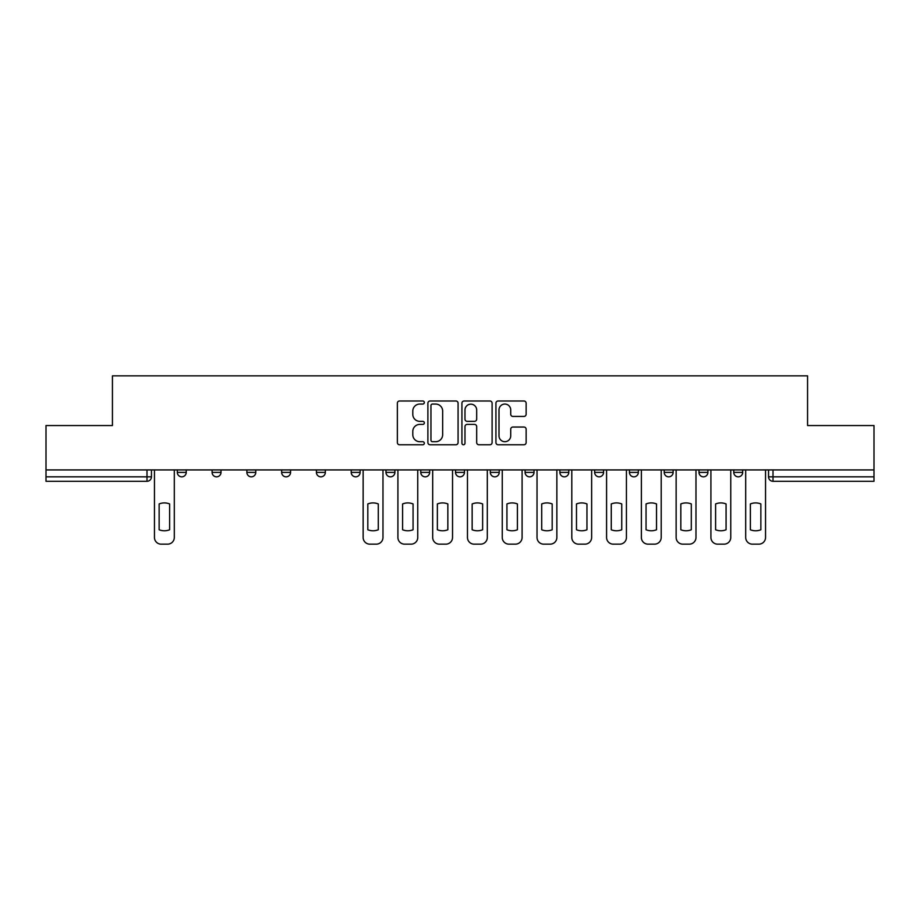 <?xml version="1.0" encoding="UTF-8"?>
<svg xmlns="http://www.w3.org/2000/svg" width="920" height="920" viewBox="0 0 920 920"><rect width="100%" height="100%" fill="white"/><g stroke="black" fill="none" stroke-linecap="round" stroke-linejoin="round"><path stroke-width="1.38" d="M424.327 402.534A1.529 1.529 0 0 0 422.797 400.993L399.544 400.993A2.185 2.185 0 0 0 397.359 403.19L397.359 442.577A2.185 2.185 0 0 0 399.544 444.762L422.797 444.762A1.529 1.529 0 0 0 424.327 443.233A1.529 1.529 0 0 0 422.797 441.703L419.784 441.703A7.003 7.003 0 0 1 412.792 434.7L412.792 431.411A7.003 7.003 0 0 1 419.784 424.407L422.797 424.407A1.529 1.529 0 0 0 424.327 422.878A1.529 1.529 0 0 0 422.797 421.348L419.784 421.348A7.003 7.003 0 0 1 412.792 414.345L412.792 411.067A7.003 7.003 0 0 1 419.784 404.064L422.797 404.064A1.529 1.529 0 0 0 424.327 402.534M733.769 469.924L733.769 472.374L742.693 472.374A4.462 4.462 0 0 1 738.231 476.836A4.462 4.462 0 0 1 733.769 472.374L733.769 469.924M559.877 469.924L559.877 472.374L568.79 472.374A4.462 4.462 0 0 1 564.339 476.836A4.462 4.462 0 0 1 559.877 472.374L559.877 469.924M455.538 469.924L455.538 472.374L464.462 472.374A4.462 4.462 0 0 1 460 476.836A4.462 4.462 0 0 1 455.538 472.374L455.538 469.924M385.986 469.924L385.986 472.374L394.898 472.374A4.462 4.462 0 0 1 390.448 476.836A4.462 4.462 0 0 1 385.986 472.374L385.986 469.924M351.21 469.924L351.21 472.374L360.122 472.374A4.462 4.462 0 0 1 355.66 476.836A4.462 4.462 0 0 1 351.21 472.374L351.21 469.924M281.646 472.374L281.646 469.924L281.646 472.374A4.462 4.462 0 0 0 286.108 476.836A4.462 4.462 0 0 1 281.646 472.374L290.57 472.374A4.462 4.462 0 0 1 286.108 476.836M212.094 472.374L212.094 469.924L212.094 472.374A4.462 4.462 0 0 0 216.545 476.836A4.462 4.462 0 0 1 212.094 472.374L221.007 472.374A4.462 4.462 0 0 1 216.545 476.836A4.462 4.462 0 0 0 221.007 472.374L221.007 469.924L221.007 472.374M523.952 416.426A2.185 2.185 0 0 0 526.136 414.241L526.136 403.19A2.185 2.185 0 0 0 523.952 400.993L498.134 400.993A2.185 2.185 0 0 0 495.937 403.19L495.937 442.577A2.185 2.185 0 0 0 498.134 444.762L523.952 444.762A2.185 2.185 0 0 0 526.136 442.577L526.136 429.226A2.185 2.185 0 0 0 523.952 427.041L512.9 427.041A2.185 2.185 0 0 0 510.715 429.226L510.715 435.85A5.853 5.853 0 0 1 504.861 441.703A5.853 5.853 0 0 1 499.008 435.85L499.008 409.917A5.853 5.853 0 0 1 504.861 404.064A5.853 5.853 0 0 1 510.715 409.917L510.715 414.241A2.185 2.185 0 0 0 512.9 416.426L523.952 416.426M46 469.924L46 425.558L112.435 425.558L112.435 375.843L807.564 375.843L807.564 425.558L874 425.558L874 469.924L46 469.924L46 476.836L151.455 476.836L151.455 469.924L151.455 476.836A4.462 4.462 0 0 1 146.993 481.286L46 481.286L46 476.836M458.079 403.19A2.185 2.185 0 0 0 455.894 400.993L430.077 400.993A2.185 2.185 0 0 0 427.892 403.19L427.892 442.577A2.185 2.185 0 0 0 430.077 444.762L455.894 444.762A2.185 2.185 0 0 0 458.079 442.577L458.079 403.19M464.105 400.993L489.923 400.993A2.185 2.185 0 0 1 492.108 403.19L492.108 442.577A2.185 2.185 0 0 1 489.923 444.762L478.871 444.762A2.185 2.185 0 0 1 476.686 442.577L476.686 426.604A2.185 2.185 0 0 0 474.501 424.407L467.164 424.407A2.185 2.185 0 0 0 464.979 426.604L464.979 443.233A1.529 1.529 0 0 1 463.45 444.762A1.529 1.529 0 0 1 461.921 443.233L461.921 403.19A2.185 2.185 0 0 1 464.105 400.993M768.545 469.924L768.545 476.836L874 476.836L874 481.286L773.007 481.286A4.462 4.462 0 0 1 768.545 476.836M874 469.924L874 476.836M742.693 469.924L742.693 472.374M707.905 469.924L707.905 472.374A4.462 4.462 0 0 1 703.455 476.836A4.462 4.462 0 0 1 698.993 472.374L707.905 472.374M698.993 469.924L698.993 472.374M673.13 469.924L673.13 472.374A4.462 4.462 0 0 1 668.668 476.836A4.462 4.462 0 0 1 664.217 472.374L673.13 472.374A4.462 4.462 0 0 1 668.668 476.836M664.217 469.924L664.217 472.374M638.353 469.924L638.353 472.374A4.462 4.462 0 0 1 633.891 476.836A4.462 4.462 0 0 1 629.429 472.374L638.353 472.374M629.429 469.924L629.429 472.374M603.577 469.924L603.577 472.374A4.462 4.462 0 0 1 599.115 476.836A4.462 4.462 0 0 1 594.654 472.374A4.462 4.462 0 0 0 599.115 476.836M594.654 469.924L594.654 472.374L603.577 472.374M568.79 469.924L568.79 472.374A4.462 4.462 0 0 1 564.339 476.836M534.014 469.924L534.014 472.374A4.462 4.462 0 0 1 529.552 476.836A4.462 4.462 0 0 1 525.101 472.374L534.014 472.374M525.101 469.924L525.101 472.374M499.238 469.924L499.238 472.374A4.462 4.462 0 0 1 494.776 476.836A4.462 4.462 0 0 1 490.325 472.374L499.238 472.374L499.238 469.924M490.325 469.924L490.325 472.374M464.462 469.924L464.462 472.374M429.674 469.924L429.674 472.374A4.462 4.462 0 0 1 425.224 476.836A4.462 4.462 0 0 1 420.762 472.374L429.674 472.374L429.674 469.924M420.762 469.924L420.762 472.374M394.898 472.374L394.898 469.924L394.898 472.374A4.462 4.462 0 0 1 390.448 476.836M360.122 472.374L360.122 469.924L360.122 472.374A4.462 4.462 0 0 1 355.66 476.836M325.346 469.924L325.346 472.374A4.462 4.462 0 0 1 320.884 476.836A4.462 4.462 0 0 1 316.422 472.374A4.462 4.462 0 0 0 320.884 476.836A4.462 4.462 0 0 0 325.346 472.374L325.346 469.924M316.422 469.924L316.422 472.374L325.346 472.374M290.57 469.924L290.57 472.374M255.783 469.924L255.783 472.374A4.462 4.462 0 0 1 251.332 476.836A4.462 4.462 0 0 1 246.87 472.374L255.783 472.374M246.87 469.924L246.87 472.374M186.231 469.924L186.231 472.374A4.462 4.462 0 0 1 181.769 476.836A4.462 4.462 0 0 1 177.307 472.374A4.462 4.462 0 0 0 181.769 476.836A4.462 4.462 0 0 0 186.231 472.374L186.231 469.924M177.307 469.924L177.307 472.374L186.231 472.374M432.48 404.064A1.529 1.529 0 0 0 430.951 405.593L430.951 440.162A1.529 1.529 0 0 0 432.48 441.703L435.654 441.703A7.003 7.003 0 0 0 442.658 434.7L442.658 411.067A7.003 7.003 0 0 0 435.654 404.064L432.48 404.064M476.686 410.021A5.853 5.853 0 0 0 470.833 404.167A5.853 5.853 0 0 0 464.979 410.021L464.979 419.163A2.185 2.185 0 0 0 467.164 421.348L474.501 421.348A2.185 2.185 0 0 0 476.686 419.163L476.686 410.021M159.137 503.941L159.137 529.759A13.938 13.938 0 0 0 169.625 529.759L169.625 503.941A13.938 13.938 0 0 0 159.137 503.941M154.456 469.924L154.456 537.476A6.693 6.693 0 0 0 161.149 544.157L167.612 544.157A6.693 6.693 0 0 0 174.305 537.476L174.305 469.924M367.816 503.941L367.816 529.759A13.938 13.938 0 0 0 378.292 529.759L378.292 503.941A13.938 13.938 0 0 0 367.816 503.941M363.135 469.924L363.135 537.476A6.693 6.693 0 0 0 369.817 544.157L376.291 544.157A6.693 6.693 0 0 0 382.973 537.476L382.973 469.924M402.592 503.941L402.592 529.759A13.938 13.938 0 0 0 413.068 529.759L413.068 503.941A13.938 13.938 0 0 0 402.592 503.941M397.911 469.924L397.911 537.476A6.693 6.693 0 0 0 404.604 544.157L411.067 544.157A6.693 6.693 0 0 0 417.749 537.476L417.749 469.924M437.368 503.941L437.368 529.759A13.938 13.938 0 0 0 447.844 529.759L447.844 503.941A13.938 13.938 0 0 0 437.368 503.941M432.687 469.924L432.687 537.476A6.693 6.693 0 0 0 439.38 544.157L445.843 544.157A6.693 6.693 0 0 0 452.536 537.476L452.536 469.924M472.155 503.941L472.155 529.759A13.938 13.938 0 0 0 482.632 529.759L482.632 503.941A13.938 13.938 0 0 0 472.155 503.941M467.463 469.924L467.463 537.476A6.693 6.693 0 0 0 474.156 544.157L480.619 544.157A6.693 6.693 0 0 0 487.312 537.476L487.312 469.924M506.931 503.941L506.931 529.759A13.938 13.938 0 0 0 517.408 529.759L517.408 503.941A13.938 13.938 0 0 0 506.931 503.941M502.251 469.924L502.251 537.476A6.693 6.693 0 0 0 508.932 544.157L515.395 544.157A6.693 6.693 0 0 0 522.088 537.476L522.088 469.924M541.707 503.941L541.707 529.759A13.938 13.938 0 0 0 552.184 529.759L552.184 503.941A13.938 13.938 0 0 0 541.707 503.941M537.027 469.924L537.027 537.476A6.693 6.693 0 0 0 543.708 544.157L550.183 544.157A6.693 6.693 0 0 0 556.865 537.476L556.865 469.924M576.483 503.941L576.483 529.759A13.938 13.938 0 0 0 586.96 529.759L586.96 503.941A13.938 13.938 0 0 0 576.483 503.941M571.803 469.924L571.803 537.476A6.693 6.693 0 0 0 578.496 544.157L584.959 544.157A6.693 6.693 0 0 0 591.64 537.476L591.64 469.924M611.259 503.941L611.259 529.759A13.938 13.938 0 0 0 621.747 529.759L621.747 503.941A13.938 13.938 0 0 0 611.259 503.941M606.579 469.924L606.579 537.476A6.693 6.693 0 0 0 613.272 544.157L619.735 544.157A6.693 6.693 0 0 0 626.428 537.476L626.428 469.924M646.047 503.941L646.047 529.759A13.938 13.938 0 0 0 656.523 529.759L656.523 503.941A13.938 13.938 0 0 0 646.047 503.941M641.366 469.924L641.366 537.476A6.693 6.693 0 0 0 648.048 544.157L654.511 544.157A6.693 6.693 0 0 0 661.204 537.476L661.204 469.924M680.823 503.941L680.823 529.759A13.938 13.938 0 0 0 691.299 529.759L691.299 503.941A13.938 13.938 0 0 0 680.823 503.941M676.143 469.924L676.143 537.476A6.693 6.693 0 0 0 682.824 544.157L689.298 544.157A6.693 6.693 0 0 0 695.98 537.476L695.98 469.924M715.599 503.941L715.599 529.759A13.938 13.938 0 0 0 726.075 529.759L726.075 503.941A13.938 13.938 0 0 0 715.599 503.941M710.918 469.924L710.918 537.476A6.693 6.693 0 0 0 717.611 544.157L724.074 544.157A6.693 6.693 0 0 0 730.756 537.476L730.756 469.924M750.375 503.941L750.375 529.759A13.938 13.938 0 0 0 760.863 529.759L760.863 503.941A13.938 13.938 0 0 0 750.375 503.941M745.694 469.924L745.694 537.476A6.693 6.693 0 0 0 752.387 544.157L758.85 544.157A6.693 6.693 0 0 0 765.543 537.476L765.543 469.924M146.993 469.924L146.993 481.286M773.007 469.924L773.007 481.286"/></g></svg>
